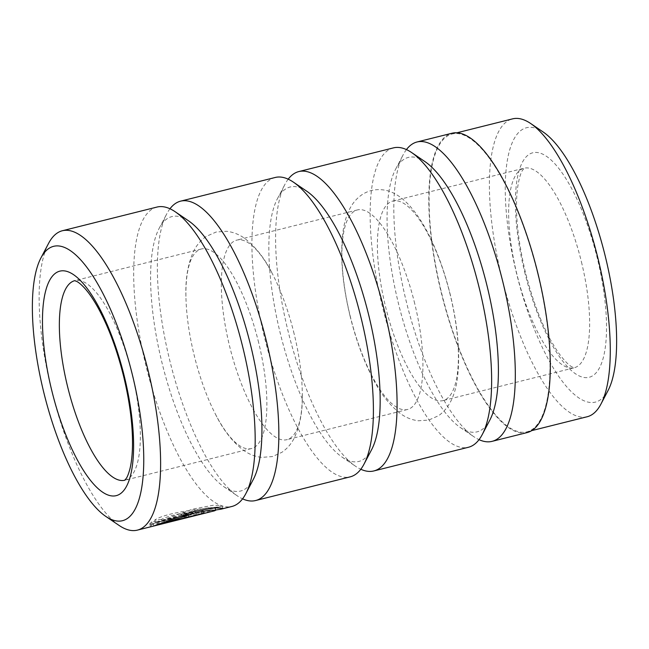 <?xml version="1.0" encoding="UTF-8"?>
<svg xmlns="http://www.w3.org/2000/svg" width="649" height="649" viewBox="0 0 649 649"><rect width="100%" height="100%" fill="white"/><g stroke="black" fill="none" stroke-linecap="round" stroke-linejoin="round"><path stroke-width="0.49" stroke-dasharray="3.25 2.43" d="M537.77 273.878A153.545 48.975 75.9 0 1 526.834 431.853A153.545 48.975 75.9 0 1 441.336 291.936A153.545 48.975 75.9 0 1 452.272 133.954A153.545 48.975 75.9 0 1 537.77 273.878M587.126 416.763A153.545 48.975 75.9 0 1 501.636 276.847A153.545 48.975 75.9 0 1 512.572 118.864M161.496 519.37L154.73 520.068C167.799 511.209 212.353 507.859 220.457 506.674L222.258 505.822L213.61 505.182L192.712 509.1L153.099 523.508L201.003 511.517A151.744 48.399 -104.1 0 0 203.242 510.633L164.035 520.441L195.519 510.041L209.505 507.599L215.046 507.778L213.586 508.394C207.177 509.457 172.593 513.148 161.496 519.37L162.112 521.901C173.169 515.736 207.81 511.956 214.194 510.893L214.494 510.82M153.099 523.508L153.708 526.006M188.161 513.894L183.472 514.616L184.081 517.131L188.989 516.474L188.356 513.935L185.971 514.803L186.579 517.31L157.675 524.538L159.07 523.443L152.353 524.335L150.365 526.307L151.387 526.542L188.989 517.131C195.057 515.679 197.272 514.86 195.641 514.689C192.745 514.543 188.032 515.184 181.501 516.604A154.316 49.219 -104.1 0 0 184.081 517.131M183.472 514.616A151.744 48.399 75.9 0 1 180.884 514.073C187.415 512.653 192.136 512.029 195.033 512.183L195.673 512.361L196.29 514.86L195.641 514.689M195.033 512.183C196.663 512.361 194.449 513.181 188.38 514.633L150.779 524.043L151.387 526.542M425.119 161.723A141.458 45.122 -104.1 0 0 395.663 169.089A141.458 45.122 -104.1 0 0 398.316 302.945A141.458 45.122 -104.1 0 0 460.344 427.529A141.458 45.122 -104.1 0 0 489.8 420.154M406.436 149.586A154.316 49.219 -104.1 0 0 403.207 154.722A154.316 49.219 -104.1 0 0 406.096 300.738A154.316 49.219 -104.1 0 0 473.77 436.655A154.316 49.219 -104.1 0 0 479.027 439.657M393.44 147.883A154.316 49.219 -104.1 0 0 382.448 306.661A154.316 49.219 -104.1 0 0 468.375 447.283M306.888 191.309A141.458 45.122 -104.1 0 0 277.431 198.683A141.458 45.122 -104.1 0 0 280.084 332.531A141.458 45.122 -104.1 0 0 342.112 457.123A141.458 45.122 -104.1 0 0 371.569 449.749M288.205 179.181A154.316 49.219 -104.1 0 0 284.976 184.308A154.316 49.219 -104.1 0 0 287.864 330.333A154.316 49.219 -104.1 0 0 355.53 466.242A154.316 49.219 -104.1 0 0 360.795 469.251M275.208 177.477A154.316 49.219 -104.1 0 0 264.216 336.247A154.316 49.219 -104.1 0 0 350.144 476.869M188.656 220.903A141.458 45.122 -104.1 0 0 159.2 228.27A141.458 45.122 -104.1 0 0 161.844 362.126A141.458 45.122 -104.1 0 0 223.881 486.709A141.458 45.122 -104.1 0 0 253.337 479.335M169.973 208.767A154.316 49.219 -104.1 0 0 166.744 213.902A154.316 49.219 -104.1 0 0 169.632 359.919A154.316 49.219 -104.1 0 0 237.299 495.836A154.316 49.219 -104.1 0 0 242.564 498.838M156.977 207.063A154.316 49.219 -104.1 0 0 145.984 365.841A154.316 49.219 -104.1 0 0 231.912 506.463M414.735 303.667A102.875 32.815 -104.1 0 0 357.461 209.919A102.875 32.815 -104.1 0 0 350.127 315.763A102.875 32.815 -104.1 0 0 407.41 409.511A102.875 32.815 -104.1 0 0 414.735 303.667M450.211 294.792A102.875 32.815 -104.1 0 0 392.929 201.036A102.875 32.815 -104.1 0 0 385.595 306.888A102.875 32.815 -104.1 0 0 442.878 400.636A102.875 32.815 -104.1 0 0 450.211 294.792M258.675 342.729A102.875 32.815 -104.1 0 0 201.393 248.973A102.875 32.815 -104.1 0 0 185.93 296.366A102.875 32.815 -104.1 0 0 194.059 354.825A102.875 32.815 -104.1 0 0 215.387 414.054A102.875 32.815 -104.1 0 0 251.341 448.573A102.875 32.815 -104.1 0 0 258.675 342.729M294.143 333.846A102.875 32.815 -104.1 0 0 272.823 274.624A102.875 32.815 -104.1 0 0 236.861 240.098A102.875 32.815 -104.1 0 0 229.535 345.949A102.875 32.815 -104.1 0 0 286.817 439.697A102.875 32.815 -104.1 0 0 302.272 392.304A102.875 32.815 -104.1 0 0 294.143 333.846M119.067 525.422A154.316 49.219 75.9 0 1 51.401 389.514A154.316 49.219 75.9 0 1 48.513 243.489M215.59 510.009L184.227 513.813L155.354 522.607L162.112 521.901M188.778 516.401L186.579 517.31M608.032 390.568A141.458 45.122 75.9 0 1 516.547 273.351A141.458 45.122 75.9 0 1 543.351 132.128M527.02 432.607A154.316 49.219 75.9 0 1 441.093 291.977A154.316 49.219 75.9 0 1 452.085 133.207M150.779 524.043L149.757 523.808L151.736 521.812L158.453 520.928L157.066 522.039L157.675 524.538M158.453 520.928L159.07 523.443M151.736 521.812L152.353 524.335M180.884 514.073L181.501 516.604M157.066 522.039L185.971 514.803M154.73 520.068L155.354 522.607M201.003 511.517L201.539 513.716M203.242 510.633L203.851 513.14M164.035 520.441L164.424 522.023M188.38 514.633L188.989 517.131M524.619 271.842A115.733 36.912 -104.1 0 0 588.367 377.458A115.733 36.912 -104.1 0 0 597.307 258.229A115.733 36.912 -104.1 0 0 533.559 152.612A115.733 36.912 -104.1 0 0 524.619 271.842M581.447 261.945A102.875 32.815 75.9 0 1 574.122 367.788A102.875 32.815 75.9 0 1 516.839 274.04A102.875 32.815 75.9 0 1 524.165 168.196A102.875 32.815 75.9 0 1 581.447 261.945M124.705 480.268A102.875 32.815 -104.1 0 0 124.835 480.236A102.875 32.815 -104.1 0 0 132.161 374.384A102.875 32.815 -104.1 0 0 74.878 280.636A102.875 32.815 -104.1 0 0 74.757 280.668M526.834 431.853L531.596 430.66M222.258 505.822L222.867 508.329M460.344 427.529L473.77 436.655M342.112 457.123L355.53 466.242M223.881 486.709L237.299 495.836M350.014 315.755C342.104 282.842 339.841 254.311 343.232 230.152C344.457 222.047 346.696 214.835 349.933 208.524C352.756 203.023 356.65 198.497 361.631 194.951C367.878 190.741 374.749 189.029 382.237 189.808C411.02 192.209 436.599 239.278 450.317 294.8C458.178 327.461 460.466 355.839 457.18 379.916C454.73 396.75 448.516 408.675 438.562 415.701L428.721 420.09L418.386 420.771C412.115 420.008 406.363 417.778 401.147 414.086C389.505 405.309 379.722 392.71 371.796 376.306C362.815 358.499 355.563 338.316 350.014 315.755M185.93 296.366C185.338 278.632 187.95 263.51 193.767 250.993C196.696 245.038 200.865 240.171 206.285 236.382L216.133 232.026L226.493 231.287C233.007 232.042 238.946 234.313 244.3 238.126C255.795 246.896 265.303 259.065 272.823 274.624M392.929 201.036L524.343 168.132L522.778 169.949C520.547 172.934 518.729 179.513 517.318 189.695C514.99 211.882 517.651 239.238 525.292 271.753C534.022 306.15 545.022 333.075 558.294 352.545C564.224 360.617 568.84 365.411 572.126 366.928L574.3 367.764L442.878 400.636M251.341 448.573L124.657 480.301M201.393 248.973L74.7 280.668M357.461 209.919L236.861 240.098M407.41 409.511L286.817 439.697M215.387 414.054C223.215 429.971 232.642 442.083 243.667 450.39C249.054 454.259 255.033 456.588 261.596 457.375L272.337 456.58L281.82 452.353C287.207 448.621 291.377 443.819 294.305 437.929C300.317 424.779 302.969 409.568 302.272 392.304M159.2 228.27L166.744 213.902M277.431 198.683L284.976 184.308M395.663 169.089L403.207 154.722M149.757 523.808L150.365 526.307M220.749 506.601L216.709 507.615M215.103 508.013L213.878 508.321M452.272 133.954L457.042 132.761"/><path stroke-width="0.97" d="M457.042 132.761L512.572 118.864A153.545 48.975 75.9 0 1 530.736 123.553A153.545 48.975 75.9 0 1 598.07 258.789A153.545 48.975 75.9 0 1 600.942 404.076A153.545 48.975 75.9 0 1 587.126 416.763L531.596 430.66M40.968 257.864A141.458 45.122 -104.1 0 0 43.613 391.712A141.458 45.122 -104.1 0 0 105.649 516.304A141.458 45.122 -104.1 0 0 132.453 375.073A141.458 45.122 -104.1 0 0 40.968 257.864L48.513 243.489A154.316 49.219 75.9 0 1 62.393 230.736A154.316 49.219 75.9 0 1 148.313 371.366A154.316 49.219 75.9 0 1 137.32 530.136L214.494 510.82L215.655 510.284L210.114 510.146L196.16 512.596L164.643 522.948L203.851 513.14A154.316 49.219 75.9 0 1 201.612 514.016L153.708 526.006L193.337 511.688L214.235 507.745L222.867 508.329L221.066 509.173L215.59 510.009M360.795 469.251A154.316 49.219 -104.1 0 0 373.792 470.955L468.375 447.283A154.316 49.219 -104.1 0 0 482.256 434.53L489.8 420.154A141.458 45.122 -104.1 0 0 487.156 286.306A141.458 45.122 -104.1 0 0 425.119 161.723L411.701 152.596A154.316 49.219 -104.1 0 0 393.44 147.883L298.856 171.555A154.316 49.219 -104.1 0 0 288.205 179.181M479.027 439.657A154.316 49.219 -104.1 0 0 492.023 441.361A154.316 49.219 -104.1 0 0 503.016 282.591A154.316 49.219 -104.1 0 0 417.088 141.969A154.316 49.219 -104.1 0 0 406.436 149.586M482.256 434.53A154.316 49.219 -104.1 0 0 479.368 288.513A154.316 49.219 -104.1 0 0 411.701 152.596M242.564 498.838A154.316 49.219 -104.1 0 0 255.56 500.541L350.144 476.869A154.316 49.219 -104.1 0 0 364.024 464.116L371.569 449.749A141.458 45.122 -104.1 0 0 368.916 315.901A141.458 45.122 -104.1 0 0 306.888 191.309L293.47 182.182A154.316 49.219 -104.1 0 0 275.208 177.477L180.625 201.149A154.316 49.219 -104.1 0 0 169.973 208.767M373.792 470.955A154.316 49.219 -104.1 0 0 384.784 312.185A154.316 49.219 -104.1 0 0 298.856 171.555M364.024 464.116A154.316 49.219 -104.1 0 0 361.136 318.099A154.316 49.219 -104.1 0 0 293.47 182.182M221.366 509.1L231.912 506.463A154.316 49.219 -104.1 0 0 245.793 493.711L253.337 479.335A141.458 45.122 -104.1 0 0 250.684 345.487A141.458 45.122 -104.1 0 0 188.656 220.903L175.23 211.777A154.316 49.219 -104.1 0 0 156.977 207.063L62.393 230.736M255.56 500.541A154.316 49.219 -104.1 0 0 266.552 341.772A154.316 49.219 -104.1 0 0 180.625 201.149M245.793 493.711A154.316 49.219 -104.1 0 0 242.904 347.694A154.316 49.219 -104.1 0 0 175.23 211.777M137.32 530.136A154.316 49.219 75.9 0 1 119.067 525.422L105.649 516.304M530.736 123.553L543.351 132.128A141.458 45.122 75.9 0 1 605.387 256.72A141.458 45.122 75.9 0 1 608.032 390.568L600.942 404.076M417.088 141.969L452.085 133.207A154.316 49.219 75.9 0 1 538.013 273.829A154.316 49.219 75.9 0 1 527.02 432.607L492.023 441.361M164.424 522.023L164.643 522.948M74.757 280.668A102.875 32.815 -104.1 0 0 67.553 386.488A102.875 32.815 -104.1 0 0 124.705 480.268M124.381 376.59A115.733 36.912 75.9 0 1 115.441 495.82A115.733 36.912 75.9 0 1 51.693 390.203A115.733 36.912 75.9 0 1 60.633 270.974A115.733 36.912 75.9 0 1 124.381 376.59M124.657 480.301L126.174 478.556C127.382 476.877 128.599 473.778 129.832 469.251C131.406 463.159 132.291 455.274 132.493 445.603C132.753 425.192 129.824 402.218 123.708 376.68C116.982 349.624 108.391 326.593 97.95 307.585C93.221 299.148 88.718 292.61 84.459 287.969C81.247 284.554 78.707 282.396 76.858 281.488L74.7 280.668M215.046 507.778L215.655 510.284M216.709 507.615L215.103 508.013"/></g></svg>
